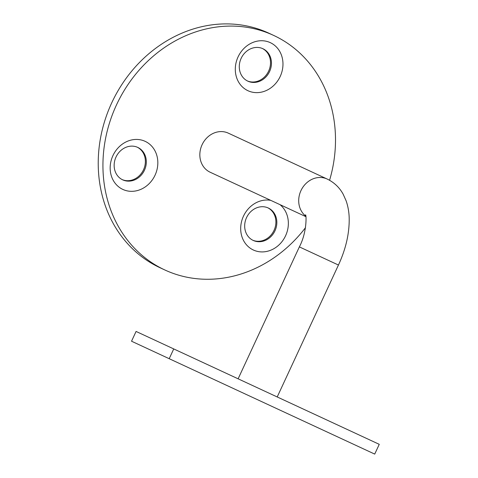 <?xml version="1.0" encoding="UTF-8"?>
<svg xmlns="http://www.w3.org/2000/svg" width="478" height="478" viewBox="0 0 478 478"><rect width="100%" height="100%" fill="white"/><g stroke="black" fill="none" stroke-linecap="round" stroke-linejoin="round"><path stroke-width="0.72" d="M238.068 56.906A26.505 23.225 -65.1 0 1 270.291 42.644A26.505 23.225 -65.1 0 1 280.204 76.462A26.505 23.225 -65.1 0 1 247.974 90.724A26.505 23.225 -65.1 0 1 238.068 56.906M269.586 71.533A17.883 15.672 114.9 0 0 262.9 48.714A17.883 15.672 114.9 0 0 241.151 58.334A17.883 15.672 114.9 0 0 247.837 81.158A17.883 15.672 114.9 0 0 269.586 71.533M280.03 204.662A26.505 23.225 -65.1 0 1 285.587 235.75A26.505 23.225 -65.1 0 1 253.364 250.006A26.505 23.225 -65.1 0 1 243.457 216.187A26.505 23.225 -65.1 0 1 270.781 200.372M274.969 230.82A17.883 15.672 114.9 0 0 268.283 208.002A17.883 15.672 114.9 0 0 246.54 217.621A17.883 15.672 114.9 0 0 253.226 240.44A17.883 15.672 114.9 0 0 274.969 230.82M112.933 155.601A26.505 23.225 -65.1 0 1 145.157 141.345A26.505 23.225 -65.1 0 1 155.063 175.163A26.505 23.225 -65.1 0 1 122.84 189.419A26.505 23.225 -65.1 0 1 112.933 155.601M144.446 170.234A17.883 15.672 114.9 0 0 137.76 147.409A17.883 15.672 114.9 0 0 116.017 157.035A17.883 15.672 114.9 0 0 122.703 179.853A17.883 15.672 114.9 0 0 144.446 170.234M247.371 80.931A17.883 15.672 114.9 0 0 268.642 71.097A17.883 15.672 114.9 0 0 262.422 48.505M122.237 179.626A17.883 15.672 114.9 0 0 143.508 169.798A17.883 15.672 114.9 0 0 137.288 147.2M252.76 240.213A17.883 15.672 114.9 0 0 274.025 230.384A17.883 15.672 114.9 0 0 267.811 207.787M305.854 216.648L210.147 172.223A21.546 18.881 -65.1 0 1 202.092 144.726A21.546 18.881 -65.1 0 1 228.287 133.135L327.155 179.023C334.182 182.447 339.535 187.537 343.21 194.301L346.126 200.814C347.972 206.155 348.994 211.802 349.185 217.747C349.508 233.097 345.929 248.859 338.448 265.033L277.21 396.961M329.581 180.272A129.281 113.292 114.9 0 0 273.649 35.414A129.281 113.292 114.9 0 0 116.459 104.981A129.281 113.292 114.9 0 0 164.785 269.945A129.281 113.292 114.9 0 0 305.49 227.677M273.649 35.414L268.941 33.227A129.281 113.292 114.9 0 0 111.75 102.794A129.281 113.292 114.9 0 0 160.076 267.758L164.785 269.945M374.722 454.1L131.54 341.22L136.075 331.445L379.257 444.331L374.722 454.1M169.2 358.703L173.741 348.928M305.448 215.058C306.225 212.734 307.587 231.394 299.359 246.893L338.448 265.033M305.753 216.122A21.546 18.881 -65.1 0 1 300.955 190.62A21.546 18.881 -65.1 0 1 327.155 179.023M299.359 246.893L238.122 378.815"/></g></svg>
